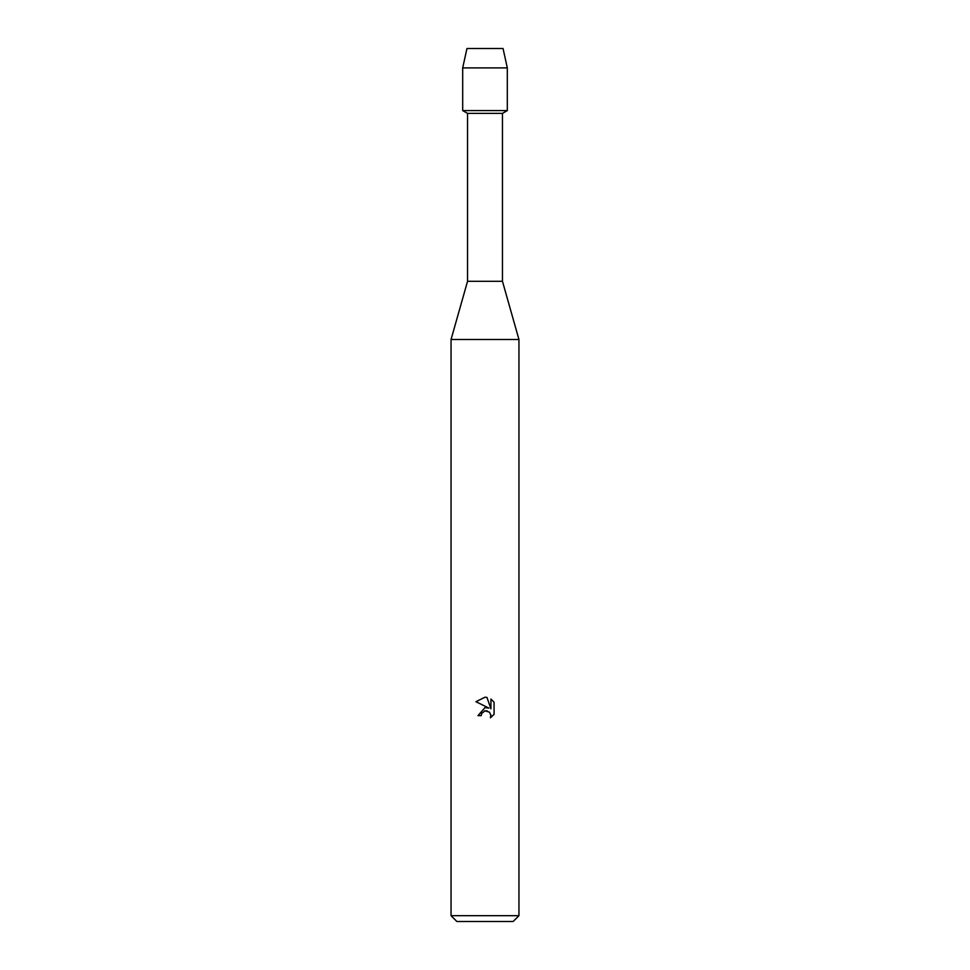 <?xml version="1.0" encoding="UTF-8"?>
<svg xmlns="http://www.w3.org/2000/svg" width="970" height="970" viewBox="0 0 970 970"><rect width="100%" height="100%" fill="white"/><g stroke="black" fill="none" stroke-linecap="round" stroke-linejoin="round"><path stroke-width="1.45" d="M503.042 48.5L466.958 48.5L503.042 48.5L507.31 67.9L507.31 110.58L485 110.58L507.31 110.58L502.46 113.381L502.46 281.3L518.95 339.5L518.95 915.68L451.05 915.68L456.87 921.5L513.13 921.5L518.95 915.68M502.46 281.3L467.54 281.3L467.54 113.381L502.46 113.381M467.54 281.3L451.05 339.5L518.95 339.5M485 710.852L481.702 713.435L481.181 715.642L477.967 715.642L485 707.615L488.892 708.088L475.918 701.698L485 697.224L486.964 697.43L490.929 708.84L490.929 699.067L494.082 702.256L494.082 714.308L490.432 717.8L490.941 715.617L489.51 712.162L485 710.852L487.231 710.877M481.181 715.642L481.508 713.859M490.881 714.829L490.432 717.8L494.082 714.296M484.285 711.071L484.976 710.864M494.082 702.256L490.929 699.067M486.964 697.43L485.303 697.224M485 697.224L475.918 701.698M466.958 48.5L462.69 67.9L462.69 110.58L485 110.58L462.69 110.58L467.54 113.381M462.69 67.9L507.31 67.9M451.05 339.5L451.05 915.68"/></g></svg>
